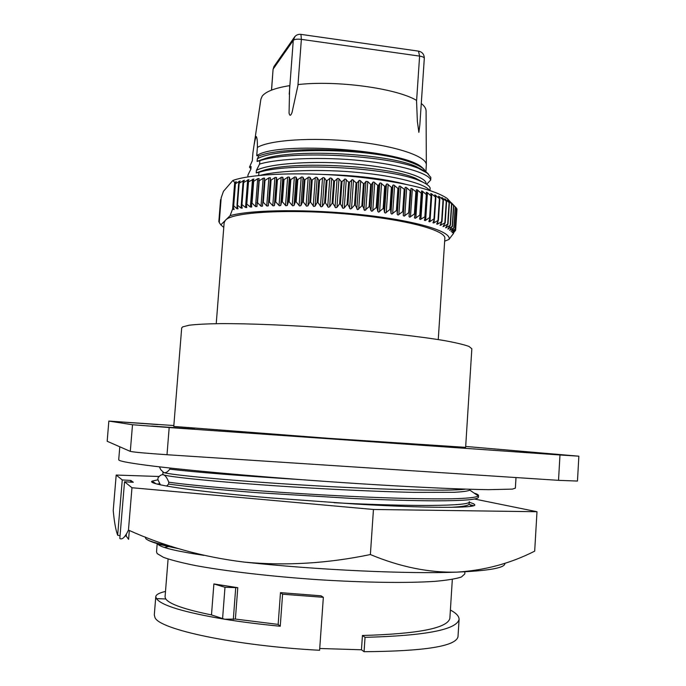 <?xml version="1.0" encoding="UTF-8"?>
<svg xmlns="http://www.w3.org/2000/svg" width="686" height="686" viewBox="0 0 686 686"><rect width="100%" height="100%" fill="white"/><g stroke="black" fill="none" stroke-linecap="round" stroke-linejoin="round"><path stroke-width="1.03" d="M473.683 505.693L469.773 504.682M469.275 502.229L473.649 503.773L474.806 504.845C476.161 508.232 427.738 508.317 354.902 504.004L270.841 497.916C193.778 491.416 146.041 484.119 152.103 481.135L157.952 479.806M159.684 483.707L157.283 484.102M504.853 563.961C503.824 568.094 487.806 570.821 456.807 572.133C428.887 572.81 400.075 566.945 370.38 554.545C327.488 563.48 285.445 566.001 244.233 562.1C317.944 570.04 407.956 574.113 456.807 572.133C484.642 570.4 510.598 563.412 534.686 551.141L536.992 511.722L373.45 509.475L131.969 487.729L124.535 481.761L133.316 482.284L130.829 480.457L122.262 479.934L117.658 535.234C115.737 530.029 114.262 521.797 113.224 510.521L116.191 475.055L159.186 476.496M122.262 479.934L116.191 475.055M370.38 554.545L373.45 509.475M244.233 562.1C203.082 557.066 164.494 546.399 128.462 530.089L131.969 487.729M124.535 481.761L119.818 538.493C122.211 539.993 125.092 537.198 128.462 530.089M474.755 499.065L536.992 511.722M117.658 535.234L120.041 535.749M145.209 537.001L145.809 538.613C147.79 540.86 156.374 543.458 171.569 546.433M146.855 539.428C151.006 542.24 161.639 545.319 178.746 548.671M126.404 533.948L126.224 536.066L128.599 539.342L129.337 530.467M126.224 536.066L125.049 536.006M473.649 503.773L474.781 504.965M130.829 480.457L130.692 482.129M516.001 477.55L515.366 488.158L512.425 489.109L488.595 489.675C463.805 489.332 423.313 487.583 374.573 484.642C287.485 479.351 188.178 470.768 146.195 465.211C127.622 462.75 118.464 460.923 118.712 459.723L119.793 446.792M518.547 451.817L557.512 454.604L518.547 451.817M151.752 426.049L194.49 429.067L151.752 426.049M124.56 422.216L157.54 424.548L124.56 422.216M173.764 426.426L328.44 438.311L465.631 447.349L471.839 348.771L468.958 346.421C464.088 344.655 456.01 342.734 444.742 340.65C419.729 336.423 379.864 331.921 336.251 328.534C292.51 325.267 249.713 323.492 220.36 323.62C206.846 323.826 196.428 324.358 189.113 325.224L182.639 326.888L181.687 327.968L173.764 426.426M438.26 339.579L444.837 238.488C446.294 231.182 412.2 221.055 362.294 215.601C299.362 208.33 231.774 211.357 225.36 220.377L224.15 222.667L216.236 323.663M234.689 182.476L232.623 208.964L234.106 209.582L233.334 206.872L235.178 183.273L236.276 181.696L234.689 182.476L232.854 180.461C253.297 172.975 312.927 171.491 366.058 177.966C408.179 183.342 435.25 190.194 447.263 198.511L451.019 202.816M367.79 181.601L365.955 181.387L364.232 183.668L362.671 205.971L364.729 210.456L369.111 206.7L370.672 184.414L367.79 181.601L365.81 210.019M369.111 206.7L369.9 206.795L370.972 210.628L371.761 211.279L376.22 207.575L376.991 207.678L377.832 211.502L378.629 212.163L383.157 208.51L383.903 208.613L384.512 212.428L385.326 213.089L389.897 209.496L390.626 209.607L390.994 213.406L391.817 214.058L396.414 210.533L397.117 210.653L397.254 214.426L398.077 215.078L402.691 211.622L403.359 211.742L403.265 215.49L404.088 216.133L408.693 212.746L409.336 212.874L409.01 216.613L409.825 217.213L414.413 213.903L415.021 214.041L414.447 217.814L415.262 218.328L419.815 215.095L420.389 215.233L419.583 219.04L420.398 219.469L425.423 216.45L424.385 220.275L425.2 220.626L429.625 217.556L430.122 217.694L428.844 221.535L429.659 221.801L433.998 218.808L434.461 218.945L432.952 222.796L433.758 222.976L438.423 220.215L436.69 224.065L437.497 224.168L442.007 221.484L440.052 225.334L445.205 222.753L443.027 226.594L448.009 224.022L445.626 227.846L450.41 225.282L447.821 229.081L452.22 226.397L449.63 230.299L454.021 227.761L451.045 231.499L455.221 228.97L456.559 208.244L451.414 202.799L453.772 205.586L447.426 200.149L449.381 202.867L444.837 198.811L446.586 201.495L441.87 197.482L443.405 200.123L439.306 196.539L438.517 196.153L439.409 198.606L434.787 194.833L435.876 197.388L431.503 193.769L430.697 193.529L431.554 196.042L431.057 195.896L427.069 192.406L426.246 192.251L426.864 194.721L426.332 194.575L422.284 191.077L421.453 191L421.839 193.418L421.264 193.272L417.174 189.773L416.325 189.773L416.479 192.14L411.754 188.513L410.888 188.59L410.811 190.905L410.177 190.777L406.035 187.287L405.169 187.415L404.851 189.713L400.049 186.112L399.166 186.275L398.617 188.556L397.923 188.436L393.807 184.988L392.924 185.177L392.135 187.458L391.414 187.347L387.333 183.925L386.458 184.14L385.438 186.421L384.683 186.309L380.653 182.922L379.787 183.162L378.526 185.434L377.763 185.331L373.793 181.979L372.944 182.236L371.452 184.517L370.672 184.414M455.221 228.97L452.065 232.665L455.624 230.273L456.996 209.067L456.542 208.544M359.653 180.315L356.9 182.888L355.331 205.217L357.586 209.693L361.874 205.886L363.434 183.574L359.653 180.315M352.424 179.603L349.483 182.184L347.896 204.531L350.34 208.981L351.515 208.544L354.516 205.14L356.094 182.81L352.424 179.603M345.127 178.96L342.014 181.567L340.419 203.914L343.034 208.347L344.252 207.909L347.082 204.454L348.668 182.116L345.127 178.96M337.804 178.411L334.519 181.027L332.916 203.373L335.694 207.772L336.955 207.344L339.596 203.853L341.191 181.498L338.995 178.849L337.804 178.411M330.463 177.948L327.042 180.572L325.421 202.91L328.345 207.266L329.64 206.846L332.093 203.313L333.705 180.967L331.698 178.36L330.463 177.948M323.157 177.571L319.59 180.195L317.97 202.524L321.031 206.829L322.351 206.426L324.598 202.859L326.219 180.521L324.418 177.948L323.157 177.571M315.894 177.28L312.224 179.912L310.587 202.216L313.768 206.469L315.123 206.074L317.155 202.481L318.784 180.161L317.198 177.631L315.894 177.28M308.726 177.082L304.944 179.723L303.306 201.993L306.591 206.177L307.963 205.809L309.78 202.19L311.418 179.886L310.055 177.391L308.726 177.082M301.669 176.971L297.801 179.612L296.155 201.847L299.525 205.971L300.922 205.62L302.517 201.976L304.155 179.706L303.015 177.237L301.669 176.971M294.757 176.954L290.821 179.595L289.166 201.787L292.605 205.834L294.011 205.508L295.383 201.838L297.029 179.603L296.12 177.177L294.757 176.954M288.009 177.031L284.021 179.663L282.358 201.813L285.856 205.774L287.271 205.474L288.403 201.787L290.067 179.595L289.381 177.202L288.009 177.031M281.457 177.185L277.436 179.826L275.763 201.907L279.305 205.783L280.728 205.517L281.629 201.813L283.284 179.681L282.846 177.314L281.457 177.185M275.129 177.442L271.081 180.066L269.418 202.096L272.977 205.877L274.391 205.637L275.06 201.924L276.724 179.843L276.518 177.511L275.129 177.442M269.041 177.777L264.993 180.392L263.321 202.353L266.897 206.04L268.303 205.843L270.404 180.101L270.43 177.785L269.041 177.777M263.218 178.197L259.188 180.804L257.516 202.687L261.083 206.272L262.472 206.143L264.607 178.146L263.218 178.197M257.687 178.703L253.683 181.293L252.011 203.099L255.552 206.58L256.933 206.555L259.076 178.531L257.687 178.703L255.535 206.563M425.912 171.526L426.34 164.777C426.512 156.314 395.702 145.844 353.925 141.496C312.199 137.089 269.641 140.013 257.379 147.43C257.499 141.059 257.096 137.406 256.178 136.471C255.115 139.284 254.18 143.666 253.383 149.625L252.92 152.832M294.937 36.512L293.274 40.371C294.508 39.239 297.21 38.896 301.368 39.359L297.921 85.553L292.047 112.435C290.718 115.968 289.724 116.166 289.055 113.001L289.689 85.63C274.812 88.048 265.628 91.581 262.138 96.237L260.886 99.221M464.928 571.772L464.791 573.968L461.386 577.012C455.984 578.812 447.169 580.262 434.958 581.351C407.904 583.177 365.012 582.654 318.381 579.704C271.63 576.532 226.26 571.249 195.621 565.59C181.558 562.76 170.848 559.999 163.474 557.332L157.223 553.611L156.528 551.87L157.197 543.629M164.4 547.445L168.619 546.571M163.079 472.234L163.774 472.56C169.862 474.823 228.344 480.586 304.764 485.156C379.701 489.735 450.453 491.459 465.545 489.135M162.976 472.165L162.805 474.3L163.585 474.823C169.742 477.37 238.033 483.999 320.954 488.612C355.305 490.499 386.244 491.751 413.769 492.377L454.098 492.299C462.553 491.845 467.801 491.133 469.841 490.164L470.09 489.272M334.108 502.709C412.492 506.774 471.608 506.199 469.31 501.68L469.087 504.21C468.195 505.685 462.141 506.731 450.916 507.331M282.589 594.213L280.48 592.644L321.048 595.808L323.346 597.309L282.589 594.213L280.248 626.241C260.097 624.303 241.558 621.962 224.622 619.226L211.485 614.922C184.654 609.425 169.425 604.109 165.806 598.972L165.043 597.077L168.096 559.013M280.248 626.241L278.156 624.397L235.392 619.072L224.622 619.226C183.891 612.306 161.176 605.429 156.468 598.604L155.773 596.691C155.979 594.633 159.221 592.884 165.498 591.443M323.346 597.309L319.599 650.277C235.109 645.809 159.006 629.414 154.95 617.486L154.299 614.939L155.773 596.691M418.503 51.141L419.6 56.106C422.61 56.595 424.18 57.324 424.308 58.293L419.849 124.835L418.863 132.338L417.38 121.456L416.531 100.37C396.422 88.305 336.86 80.142 298.093 84.558L297.921 85.553M426.083 111.081L426.083 110.832C426.015 108.439 424.42 105.987 421.281 103.483M237.776 587.688L224.982 587.276L213.886 583.94L237.776 587.688L235.392 619.072M365.046 637.337L364.069 651.7L361.453 649.779L362.431 635.493L365.046 637.337C425.2 635.75 456.542 629.765 459.088 619.381L457.999 636.711C456.001 646.255 424.694 651.254 364.069 651.7M450.385 610.086L451.062 610.403C456.43 613.344 459.097 616.337 459.088 619.381M452.331 579.37L449.862 618.395C447.392 628.187 418.246 633.89 362.431 635.493M451.062 610.403L450.368 610.377M280.48 592.644L278.156 624.397M213.886 583.94L211.485 614.922M156.468 598.604L165.806 598.972M361.453 649.779L319.727 648.493M160.395 484.839L157.874 479.6L158.02 477.868C159.847 475.389 161.639 474.352 163.388 474.763L163.585 474.823C165.395 475.501 167.118 477.953 168.773 482.207L168.619 484.084L166.612 486.065M162.29 545.044L157.969 544.375M168.619 484.084C187.715 486.726 217.599 489.615 258.262 492.762L354.182 498.542C385.583 499.957 412.723 500.72 435.593 500.84C463.196 500.78 477.465 499.622 478.408 497.359L478.519 495.575C478.519 494.82 477.062 494.006 474.155 493.105M168.773 482.207C197.842 486.348 276.158 492.822 350.563 496.355C391.063 498.293 428.287 499.176 451.242 498.791C467.123 498.422 476.153 497.479 478.339 495.961L478.519 495.575M169.914 468.023L169.828 469.164C167.607 472.011 165.583 473.151 163.774 472.56L160.85 469.799L159.375 466.832M158.638 544.907C163.157 548.054 178.257 551.535 203.931 555.36M169.828 469.164C195.313 472.182 238.411 475.63 299.13 479.514M426.649 184.294L430.679 180.049L430.842 177.468L427.309 173.172L418.554 168.396L426.409 172.186L428.501 174.167M252.937 152.652L252.319 160.73L249.481 167.135L251.093 166.518L250.905 169.048L247.98 174.99L247.826 176.997M249.481 167.135L250.913 168.945M424.411 169.682L422.182 167.573C404.38 149.857 277.058 140.69 256.744 155.671L257.379 147.43M426.178 172.023L422.996 168.456C418.228 164.82 409.482 161.373 396.774 158.123C356.214 147.842 281.852 146.675 258.828 155.928L256.744 155.671M258.828 155.928L257.31 158.835L257.113 161.433L261.503 160.172C294.397 150.217 388.07 155.422 418.554 168.396M396.774 158.123C354.671 147.807 275.017 148.09 257.31 158.835M423.442 170.445L415.905 166.449C388.276 153.861 297.861 148.545 265.885 158.269L258.116 160.953M430.679 180.049C429.316 173.318 399.689 164.477 361.582 160.687C323.869 156.64 278.053 158.363 259.582 164.091L259.84 160.635M259.582 164.091L256.427 170.342L256.23 172.949L259.617 172.126C292.519 162.016 391.543 167.873 420.012 180.933C425.955 183.385 429.333 185.752 430.148 188.015L429.976 190.571M425.98 183.865C427.627 177.082 396.482 167.701 356.068 164.143C314.831 160.361 270.001 163.268 256.427 170.342M423.348 182.416L415.93 178.394C388.876 165.995 295.512 160.498 264.041 170.179L256.864 172.649M258.699 175.573L258.948 172.306M429.385 190.382C425.972 184.054 395.693 175.985 359.052 172.572C322.377 168.876 278.473 170.342 259.874 175.453M405.58 184.251C383.628 178.583 356.223 175.316 323.372 174.458M233.334 206.872L233.703 205.766L236.884 208.707L237.973 208.853L237.013 204.831L238.685 183.299L240.134 180.915L235.427 183.719L235.178 183.273M235.427 183.719L233.703 205.766M237.013 204.831L241.035 208.072L242.192 208.184L241.472 204.205L243.144 182.579L244.362 180.212L239.157 183.213L237.485 204.754M239.157 183.213L238.685 183.299M241.472 204.205L245.537 207.506L246.771 207.584L246.274 203.639L247.955 181.927L248.932 179.578L243.659 182.502L241.978 204.136M243.659 182.502L243.144 182.579M246.274 203.639L250.373 207.001L251.693 207.035L251.428 203.15L253.1 181.353L253.846 179.012L248.504 181.859L246.823 203.579M248.504 181.859L247.955 181.927M251.428 203.15L252.011 203.099M253.683 181.293L253.1 181.353M256.898 202.73L257.516 202.687M259.188 180.804L258.571 180.855M262.669 202.387L263.321 202.353M264.993 180.392L264.342 180.435M268.732 202.113L269.418 202.096M271.081 180.066L270.404 180.101M275.06 201.924L275.763 201.907M277.436 179.826L276.724 179.843M281.629 201.813L282.358 201.813M284.021 179.663L283.284 179.681M288.403 201.787L289.166 201.787M290.821 179.595L290.067 179.595M295.383 201.838L296.155 201.847M297.801 179.612L297.029 179.603M302.517 201.976L303.306 201.993M304.944 179.723L304.155 179.706M309.78 202.19L310.587 202.216M312.224 179.912L311.418 179.886M317.155 202.481L317.97 202.524M319.59 180.195L318.784 180.161M324.598 202.859L325.421 202.91M327.042 180.572L326.219 180.521M332.093 203.313L332.916 203.373M334.519 181.027L333.705 180.967M339.596 203.853L340.419 203.914M342.014 181.567L341.191 181.498M347.082 204.454L347.896 204.531M349.483 182.184L348.668 182.116M354.516 205.14L355.331 205.217M356.9 182.888L356.094 182.81M361.874 205.886L362.671 205.971M364.232 183.668L363.434 183.574M371.452 184.517L369.9 206.795M376.22 207.575L377.763 185.331M378.526 185.434L376.991 207.678M383.157 208.51L384.683 186.309M385.438 186.421L383.903 208.613M389.897 209.496L391.414 187.347M392.135 187.458L390.626 209.607M396.414 210.533L397.923 188.436M398.617 188.556L397.117 210.653M402.691 211.622L404.183 189.585M404.851 189.713L403.359 211.742M408.693 212.746L410.177 190.777M410.811 190.905L409.336 212.874M414.413 213.903L415.879 192.003M416.479 192.14L415.021 214.041M419.815 215.095L421.264 193.272M421.839 193.418L420.389 215.233M424.891 216.313L426.332 194.575M426.864 194.721L425.423 216.45M429.625 217.556L431.057 195.896M431.554 196.042L430.122 217.694M433.998 218.808L435.421 197.242M435.876 197.388L434.461 218.945M438.002 220.069L439.409 198.606M439.829 198.751L438.423 220.215M441.638 221.346L443.027 199.969M443.405 200.123L442.007 221.484M444.871 222.616L446.26 201.341M446.586 201.495L445.205 222.753M447.718 223.885L449.098 202.713M449.381 202.867L448.009 224.022M450.17 225.145L451.534 204.085M451.774 204.231L450.41 225.282M452.22 226.397L453.575 205.44M453.772 205.586L452.417 226.534M453.866 227.632L455.212 206.778M455.367 206.923L454.021 227.761M455.11 228.841L456.447 208.098M455.624 230.273L453.695 232.648M221.089 199.077L220.558 199.755L218.834 221.664L219.263 222.221M218.834 221.664L220.558 199.755M223.782 227.435L220.823 224.871L219.246 222.521L221.192 197.791L223.465 191.317L232.854 180.461M453.652 233.24L448.97 239.431C452.211 231.739 417.062 220.866 363.469 214.907C309.978 208.896 251.102 209.53 230.11 215.661L232.623 208.964M220.823 224.871L230.11 215.661M448.97 239.431L444.657 241.198M578.864 456.19L577.466 481.058L558.524 480.337L559.982 454.981L578.864 456.19L465.691 446.449M558.524 480.337L166.998 454.724C146.084 453.292 133.856 452.185 130.297 451.388L132.509 424.745L108.877 421.075L173.832 425.543M132.509 424.745L169.185 427.541L166.998 454.724M559.982 454.981L169.185 427.541M107.179 441.27L108.842 421.067L107.179 441.27L130.297 451.388M403.265 215.49L405.169 187.415M397.254 214.426L399.166 186.275M390.994 213.406L392.924 185.177M384.512 212.428L386.458 184.14M377.832 211.502L379.787 183.162M370.972 210.628L372.944 182.236M363.966 209.813L365.955 181.387M356.84 209.059L358.847 180.607M349.628 208.373L351.644 179.895M342.348 207.755L344.381 179.26M335.042 207.206L337.092 178.712M327.736 206.726L329.795 178.24M320.456 206.323L322.531 177.854M313.245 205.997L315.32 177.554M306.11 205.749L308.203 177.34M299.105 205.586L301.197 177.22M292.236 205.491L294.345 177.177M285.539 205.474L287.657 177.22M279.048 205.543L281.166 177.357M272.779 205.689L274.906 177.571M266.751 205.903L268.886 177.871M260.997 206.194L263.132 178.257M274.563 65.65L273.071 69.329L271.57 90.106M300.768 34.351L300.948 34.377C297.981 34.068 295.683 35.183 294.054 37.721L273.903 66.593L273.174 69.046L293.274 40.371L289.226 94.248M424.308 58.293C424.248 54.468 422.405 52.093 418.769 51.176L300.948 34.377L301.368 39.359L419.6 56.106L416.556 101.365M235.701 587.988L233.309 619.458M224.982 587.276L222.573 618.755M233.094 209.393L235.221 182.107M236.884 208.707L237.142 205.354M238.882 182.982L239.011 181.293M241.035 208.072L243.17 180.547M245.537 207.506L247.663 179.869M250.373 207.001L252.508 179.252M268.303 205.843L270.43 177.785M274.391 205.637L276.518 177.511M280.728 205.517L282.846 177.314M287.271 205.474L289.381 177.202M294.011 205.508L296.12 177.177M300.922 205.62L303.015 177.237M307.963 205.809L310.055 177.391M315.123 206.074L317.198 177.631M322.351 206.426L324.418 177.948M329.64 206.846L331.698 178.36M336.955 207.344L338.995 178.849M344.252 207.909L346.284 179.423M351.515 208.544L353.53 180.075M358.709 209.247L360.707 180.804M372.772 210.851L374.745 182.476M379.59 211.734L381.545 183.411M386.227 212.677L388.165 184.405M392.658 213.663L394.579 185.46M398.849 214.701L400.761 186.566M404.791 215.773L406.687 187.724M410.46 216.887L412.337 188.924M415.836 218.028L417.697 190.159M420.895 219.194L422.739 191.42M425.629 220.377L427.455 192.715M430.011 221.587L431.828 194.035M434.049 222.804L434.272 219.409M435.739 197.079L435.85 195.364M437.711 224.03L437.891 221.355M439.426 197.962L439.503 196.711M441.012 225.257L441.149 223.113M442.727 198.983L442.787 198.065M443.919 226.483L444.031 224.751M445.643 200.072L445.686 199.42M446.449 227.701L446.535 226.286M448.164 201.212L448.198 200.766M448.584 228.91L448.661 227.761M450.325 230.102L450.385 229.175M451.68 231.276L451.731 230.53M452.649 232.434L452.683 231.851M453.223 233.557L453.249 233.12M155.936 483.733L152.103 481.135M447.263 198.511L453.643 205.491M260.92 98.99L253.383 149.625M271.485 90.14L273.071 69.329M478.339 495.961L469.841 490.164M471.899 506.139L469.087 504.21M426.409 172.186L427.309 173.172M252.928 152.746L252.311 160.73M426.083 110.832L426.34 164.777M422.182 167.573L422.996 168.456M415.905 166.449L419.832 168.876M265.885 158.269L261.503 160.172M415.93 178.394L420.012 180.933M264.041 170.179L259.617 172.126"/></g></svg>
